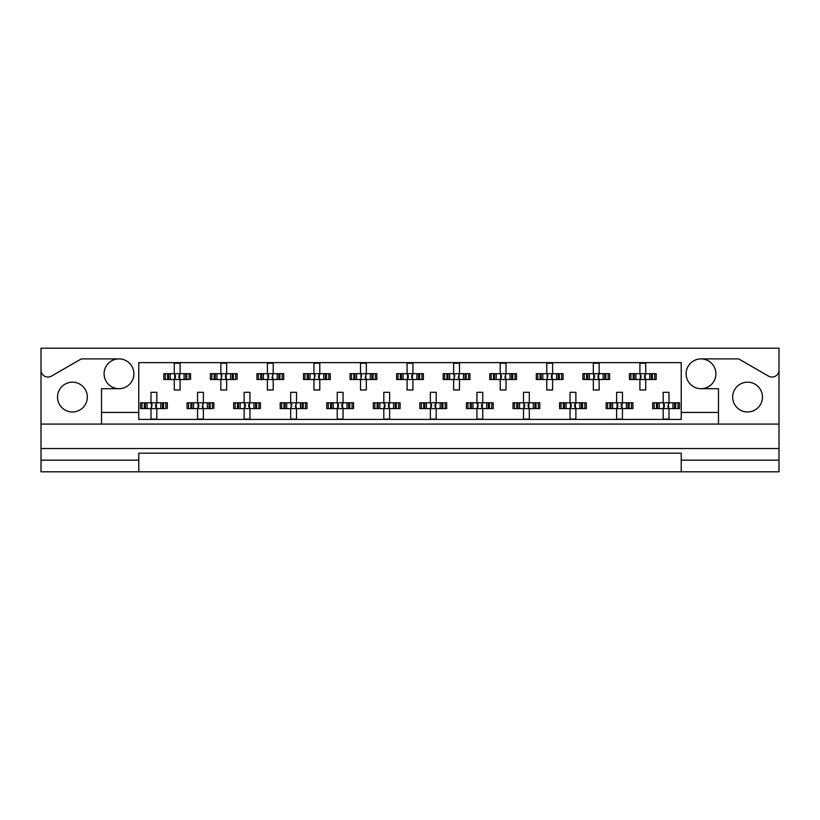 <?xml version="1.0" encoding="UTF-8"?>
<svg xmlns="http://www.w3.org/2000/svg" width="820" height="820" viewBox="0 0 820 820"><rect width="100%" height="100%" fill="white"/><g stroke="black" fill="none" stroke-linecap="round" stroke-linejoin="round"><path stroke-width="1.23" d="M41 460.174L41 471.807L138.775 471.807L138.775 460.174L41 460.174L41 448.53L779 448.53L779 370.076A6.98 6.98 0 0 1 768.524 376.124L738.697 358.904L701.008 358.904A14.903 14.903 0 0 1 715.911 373.797A14.903 14.903 0 0 1 701.008 388.7A14.903 14.903 0 0 1 686.114 373.797A14.903 14.903 0 0 1 701.008 358.904M118.992 358.904A14.903 14.903 0 0 1 133.885 373.797A14.903 14.903 0 0 1 118.992 388.7A14.903 14.903 0 0 1 104.089 373.797A14.903 14.903 0 0 1 118.992 358.904L81.303 358.904L51.475 376.124A6.98 6.98 0 0 1 41 370.076L41 448.53M72.426 411.978A14.903 14.903 0 0 1 57.533 397.075A14.903 14.903 0 0 1 72.426 382.181A14.903 14.903 0 0 1 87.33 397.075A14.903 14.903 0 0 1 72.426 411.978M747.573 411.978A14.903 14.903 0 0 1 732.67 397.075A14.903 14.903 0 0 1 747.573 382.181A14.903 14.903 0 0 1 762.467 397.075A14.903 14.903 0 0 1 747.573 411.978M138.775 471.807L779 471.807L779 460.174L681.225 460.174L681.225 453.183L138.775 453.183L138.775 460.174M779 370.076L779 348.192L41 348.192L41 370.076M681.225 471.807L681.225 460.174M165.281 379.506L165.281 373.684L163.805 373.684L163.805 379.506L167.608 379.506L163.805 379.506L163.805 373.684L170.304 373.684L170.304 379.506L168.664 379.506L168.664 373.684L174.281 373.684L174.281 363.209L180.103 363.209L180.103 373.684L185.72 373.684L185.72 379.506L184.08 379.506L184.08 373.684L190.578 373.684L190.578 379.506L190.578 373.684L189.102 373.684L189.102 379.506L186.775 379.506L189.102 379.506M165.281 373.684L167.608 373.684L167.608 379.506L174.281 379.506L174.281 389.982L180.103 389.982L180.103 379.506L186.775 379.506L186.775 373.684L189.102 373.684M211.847 379.506L211.847 373.684L210.371 373.684L210.371 379.506L214.163 379.506L210.371 379.506L210.371 373.684L216.869 373.684L216.869 379.506L215.219 379.506L215.219 373.684L220.846 373.684L220.846 363.209L226.668 363.209L226.668 373.684L232.285 373.684L232.285 379.506L230.635 379.506L230.635 373.684L237.144 373.684L237.144 379.506L237.144 373.684L235.668 373.684L235.668 379.506L233.341 379.506L235.668 379.506M211.847 373.684L214.163 373.684L214.163 379.506L220.846 379.506L220.846 389.982L226.668 389.982L226.668 379.506L233.341 379.506L233.341 373.684L235.668 373.684M258.402 379.506L258.402 373.684L256.926 373.684L256.926 379.506L256.926 373.684L260.729 373.684L260.729 379.506L256.926 379.506L267.402 379.506L267.402 389.982L273.224 389.982L273.224 379.506L278.841 379.506L277.201 379.506L277.201 373.684L278.841 373.684L278.841 379.506L283.699 379.506L283.699 373.684L283.699 379.506L279.907 379.506L279.907 373.684L283.699 373.684L282.223 373.684L282.223 379.506M258.402 373.684L263.435 373.684L263.435 379.506L261.785 379.506L261.785 373.684L267.402 373.684L267.402 363.209L273.224 363.209L273.224 373.684L282.223 373.684M304.968 379.506L304.968 373.684L303.492 373.684L303.492 379.506L303.492 373.684L307.285 373.684L307.285 379.506L303.492 379.506L313.968 379.506L313.968 389.982L319.79 389.982L319.79 379.506L325.407 379.506L323.756 379.506L323.756 373.684L325.407 373.684L325.407 379.506L330.265 379.506L330.265 373.684L330.265 379.506L326.462 379.506L326.462 373.684L330.265 373.684L328.789 373.684L328.789 379.506M304.968 373.684L309.991 373.684L309.991 379.506L308.351 379.506L308.351 373.684L313.968 373.684L313.968 363.209L319.79 363.209L319.79 373.684L328.789 373.684M351.524 379.506L351.524 373.684L350.048 373.684L350.048 379.506L350.048 373.684L353.851 373.684L353.851 379.506L350.048 379.506L360.534 379.506L360.534 389.982L366.345 389.982L366.345 379.506L371.972 379.506L370.322 379.506L370.322 373.684L371.972 373.684L371.972 379.506L376.821 379.506L376.821 373.684L376.821 379.506L373.028 379.506L373.028 373.684L376.821 373.684L375.345 373.684L375.345 379.506M351.524 373.684L356.556 373.684L356.556 379.506L354.906 379.506L354.906 373.684L360.534 373.684L360.534 363.209L366.345 363.209L366.345 373.684L375.345 373.684M398.089 379.506L398.089 373.684L396.613 373.684L396.613 379.506L396.613 373.684L400.416 373.684L400.416 379.506L396.613 379.506L407.089 379.506L407.089 389.982L412.911 389.982L412.911 379.506L418.528 379.506L416.888 379.506L416.888 373.684L418.528 373.684L418.528 379.506L423.386 379.506L423.386 373.684L423.386 379.506L419.584 379.506L419.584 373.684L423.386 373.684L421.91 373.684L421.91 379.506M398.089 373.684L403.112 373.684L403.112 379.506L401.472 379.506L401.472 373.684L407.089 373.684L407.089 363.209L412.911 363.209L412.911 373.684L421.91 373.684M444.655 379.506L444.655 373.684L443.179 373.684L443.179 379.506L443.179 373.684L446.972 373.684L446.972 379.506L443.179 379.506L453.655 379.506L453.655 389.982L459.466 389.982L459.466 379.506L465.094 379.506L463.443 379.506L463.443 373.684L465.094 373.684L465.094 379.506L469.952 379.506L469.952 373.684L469.952 379.506L466.149 379.506L466.149 373.684L469.952 373.684L468.476 373.684L468.476 379.506M444.655 373.684L449.678 373.684L449.678 379.506L448.027 379.506L448.027 373.684L453.655 373.684L453.655 363.209L459.466 363.209L459.466 373.684L468.476 373.684M491.211 379.506L491.211 373.684L489.735 373.684L489.735 379.506L489.735 373.684L493.537 373.684L493.537 379.506L489.735 379.506L500.21 379.506L500.21 389.982L506.032 389.982L506.032 379.506L511.649 379.506L510.009 379.506L510.009 373.684L511.649 373.684L511.649 379.506L516.508 379.506L516.508 373.684L516.508 379.506L512.715 379.506L512.715 373.684L516.508 373.684L515.032 373.684L515.032 379.506M491.211 373.684L496.243 373.684L496.243 379.506L494.593 379.506L494.593 373.684L500.21 373.684L500.21 363.209L506.032 363.209L506.032 373.684L515.032 373.684M537.776 379.506L537.776 373.684L536.3 373.684L536.3 379.506L536.3 373.684L540.093 373.684L540.093 379.506L536.3 379.506L546.776 379.506L546.776 389.982L552.598 389.982L552.598 379.506L558.215 379.506L556.565 379.506L556.565 373.684L558.215 373.684L558.215 379.506L563.073 379.506L563.073 373.684L563.073 379.506L559.271 379.506L559.271 373.684L563.073 373.684L561.597 373.684L561.597 379.506M537.776 373.684L542.799 373.684L542.799 379.506L541.159 379.506L541.159 373.684L546.776 373.684L546.776 363.209L552.598 363.209L552.598 373.684L561.597 373.684M584.332 379.506L584.332 373.684L582.856 373.684L582.856 379.506L582.856 373.684L586.659 373.684L586.659 379.506L582.856 379.506L593.332 379.506L593.332 389.982L599.153 389.982L599.153 379.506L604.781 379.506L603.13 379.506L603.13 373.684L604.781 373.684L604.781 379.506L609.629 379.506L609.629 373.684L609.629 379.506L605.836 379.506L605.836 373.684L609.629 373.684L608.153 373.684L608.153 379.506M584.332 373.684L589.365 373.684L589.365 379.506L587.714 379.506L587.714 373.684L593.332 373.684L593.332 363.209L599.153 363.209L599.153 373.684L608.153 373.684M630.898 379.506L630.898 373.684L629.422 373.684L629.422 379.506L629.422 373.684L633.224 373.684L633.224 379.506L629.422 379.506L639.897 379.506L639.897 389.982L645.719 389.982L645.719 379.506L651.336 379.506L649.696 379.506L649.696 373.684L651.336 373.684L651.336 379.506L656.195 379.506L656.195 373.684L656.195 379.506L652.392 379.506L652.392 373.684L656.195 373.684L654.719 373.684L654.719 379.506M630.898 373.684L635.92 373.684L635.92 379.506L634.28 379.506L634.28 373.684L639.897 373.684L639.897 363.209L645.719 363.209L645.719 373.684L654.719 373.684M142.003 408.606L142.003 402.784L140.527 402.784L140.527 408.606L144.32 408.606L140.527 408.606L140.527 402.784L147.026 402.784L147.026 408.606L145.386 408.606L145.386 402.784L151.003 402.784L151.003 392.308L156.825 392.308L156.825 402.784L162.442 402.784L162.442 408.606L160.792 408.606L160.792 402.784L167.3 402.784L167.3 408.606L167.3 402.784L165.825 402.784L165.825 408.606L163.498 408.606L165.825 408.606M142.003 402.784L144.32 402.784L144.32 408.606L151.003 408.606L151.003 419.082L156.825 419.082L156.825 408.606L163.498 408.606L163.498 402.784L165.825 402.784M188.559 408.606L188.559 402.784L187.083 402.784L187.083 408.606L190.886 408.606L187.083 408.606L187.083 402.784L193.592 402.784L193.592 408.606L191.941 408.606L191.941 402.784L197.558 402.784L197.558 392.308L203.38 392.308L203.38 402.784L209.008 402.784L209.008 408.606L207.357 408.606L207.357 402.784L213.856 402.784L213.856 408.606L213.856 402.784L212.38 402.784L212.38 408.606L210.063 408.606L212.38 408.606M188.559 402.784L190.886 402.784L190.886 408.606L197.558 408.606L197.558 419.082L203.38 419.082L203.38 408.606L210.063 408.606L210.063 402.784L212.38 402.784M235.125 408.606L235.125 402.784L233.649 402.784L233.649 408.606L233.649 402.784L237.451 402.784L237.451 408.606L233.649 408.606L244.124 408.606L244.124 419.082L249.946 419.082L249.946 408.606L255.563 408.606L253.923 408.606L253.923 402.784L255.563 402.784L255.563 408.606L260.422 408.606L260.422 402.784L260.422 408.606L256.619 408.606L256.619 402.784L260.422 402.784L258.946 402.784L258.946 408.606M235.125 402.784L240.147 402.784L240.147 408.606L238.507 408.606L238.507 402.784L244.124 402.784L244.124 392.308L249.946 392.308L249.946 402.784L258.946 402.784M281.69 408.606L281.69 402.784L280.214 402.784L280.214 408.606L280.214 402.784L284.007 402.784L284.007 408.606L280.214 408.606L290.69 408.606L290.69 419.082L296.502 419.082L296.502 408.606L302.129 408.606L300.479 408.606L300.479 402.784L302.129 402.784L302.129 408.606L306.987 408.606L306.987 402.784L306.987 408.606L303.185 408.606L303.185 402.784L306.987 402.784L305.501 402.784L305.501 408.606M281.69 402.784L286.713 402.784L286.713 408.606L285.063 408.606L285.063 402.784L290.69 402.784L290.69 392.308L296.502 392.308L296.502 402.784L305.501 402.784M328.246 408.606L328.246 402.784L326.77 402.784L326.77 408.606L326.77 402.784L330.573 402.784L330.573 408.606L326.77 408.606L337.245 408.606L337.245 419.082L343.067 419.082L343.067 408.606L348.684 408.606L347.044 408.606L347.044 402.784L348.684 402.784L348.684 408.606L353.543 408.606L353.543 402.784L353.543 408.606L349.74 408.606L349.74 402.784L353.543 402.784L352.067 402.784L352.067 408.606M328.246 402.784L333.268 402.784L333.268 408.606L331.628 408.606L331.628 402.784L337.245 402.784L337.245 392.308L343.067 392.308L343.067 402.784L352.067 402.784M374.812 408.606L374.812 402.784L373.336 402.784L373.336 408.606L373.336 402.784L377.128 402.784L377.128 408.606L373.336 408.606L383.811 408.606L383.811 419.082L389.633 419.082L389.633 408.606L395.25 408.606L393.6 408.606L393.6 402.784L395.25 402.784L395.25 408.606L400.109 408.606L400.109 402.784L400.109 408.606L396.306 408.606L396.306 402.784L400.109 402.784L398.633 402.784L398.633 408.606M374.812 402.784L379.834 402.784L379.834 408.606L378.184 408.606L378.184 402.784L383.811 402.784L383.811 392.308L389.633 392.308L389.633 402.784L398.633 402.784M421.367 408.606L421.367 402.784L419.891 402.784L419.891 408.606L419.891 402.784L423.694 402.784L423.694 408.606L419.891 408.606L430.367 408.606L430.367 419.082L436.189 419.082L436.189 408.606L441.816 408.606L440.166 408.606L440.166 402.784L441.816 402.784L441.816 408.606L446.664 408.606L446.664 402.784L446.664 408.606L442.872 408.606L442.872 402.784L446.664 402.784L445.188 402.784L445.188 408.606M421.367 402.784L426.4 402.784L426.4 408.606L424.75 408.606L424.75 402.784L430.367 402.784L430.367 392.308L436.189 392.308L436.189 402.784L445.188 402.784M467.933 408.606L467.933 402.784L466.457 402.784L466.457 408.606L466.457 402.784L470.26 402.784L470.26 408.606L466.457 408.606L476.932 408.606L476.932 419.082L482.754 419.082L482.754 408.606L488.371 408.606L486.731 408.606L486.731 402.784L488.371 402.784L488.371 408.606L493.23 408.606L493.23 402.784L493.23 408.606L489.427 408.606L489.427 402.784L493.23 402.784L491.754 402.784L491.754 408.606M467.933 402.784L472.955 402.784L472.955 408.606L471.315 408.606L471.315 402.784L476.932 402.784L476.932 392.308L482.754 392.308L482.754 402.784L491.754 402.784M514.499 408.606L514.499 402.784L513.012 402.784L513.012 408.606L513.012 402.784L516.815 402.784L516.815 408.606L513.012 408.606L523.498 408.606L523.498 419.082L529.31 419.082L529.31 408.606L534.937 408.606L533.287 408.606L533.287 402.784L534.937 402.784L534.937 408.606L539.785 408.606L539.785 402.784L539.785 408.606L535.993 408.606L535.993 402.784L539.785 402.784L538.309 402.784L538.309 408.606M514.499 402.784L519.521 402.784L519.521 408.606L517.871 408.606L517.871 402.784L523.498 402.784L523.498 392.308L529.31 392.308L529.31 402.784L538.309 402.784M561.054 408.606L561.054 402.784L559.578 402.784L559.578 408.606L559.578 402.784L563.381 402.784L563.381 408.606L559.578 408.606L570.054 408.606L570.054 419.082L575.876 419.082L575.876 408.606L581.493 408.606L579.853 408.606L579.853 402.784L581.493 402.784L581.493 408.606L586.351 408.606L586.351 402.784L586.351 408.606L582.548 408.606L582.548 402.784L586.351 402.784L584.875 402.784L584.875 408.606M561.054 402.784L566.077 402.784L566.077 408.606L564.437 408.606L564.437 402.784L570.054 402.784L570.054 392.308L575.876 392.308L575.876 402.784L584.875 402.784M607.62 408.606L607.62 402.784L606.144 402.784L606.144 408.606L606.144 402.784L609.936 402.784L609.936 408.606L606.144 408.606L616.62 408.606L616.62 419.082L622.441 419.082L622.441 408.606L628.058 408.606L626.408 408.606L626.408 402.784L628.058 402.784L628.058 408.606L632.917 408.606L632.917 402.784L632.917 408.606L629.114 408.606L629.114 402.784L632.917 402.784L631.441 402.784L631.441 408.606M607.62 402.784L612.643 402.784L612.643 408.606L610.992 408.606L610.992 402.784L616.62 402.784L616.62 392.308L622.441 392.308L622.441 402.784L631.441 402.784M654.175 408.606L654.175 402.784L652.699 402.784L652.699 408.606L652.699 402.784L656.502 402.784L656.502 408.606L652.699 408.606L663.175 408.606L663.175 419.082L668.997 419.082L668.997 408.606L674.614 408.606L672.974 408.606L672.974 402.784L674.614 402.784L674.614 408.606L679.472 408.606L679.472 402.784L679.472 408.606L675.68 408.606L675.68 402.784L679.472 402.784L677.996 402.784L677.996 408.606M654.175 402.784L659.208 402.784L659.208 408.606L657.558 408.606L657.558 402.784L663.175 402.784L663.175 392.308L668.997 392.308L668.997 402.784L677.996 402.784M718.474 424.083L101.526 424.083L101.526 412.439L138.775 412.439L138.775 419.43L681.225 419.43L681.225 412.439L718.474 412.439L718.474 424.083L779 424.083M701.008 388.7L718.474 388.7L718.474 412.439M101.526 412.439L101.526 388.7L118.992 388.7M138.775 412.439L138.775 362.624L681.225 362.624L681.225 412.439M779 448.53L779 460.174M41 424.083L101.526 424.083M151.485 403.85L152.161 404.526L151.485 407.54L151.485 403.85L150.419 402.784M156.825 408.606L151.003 408.606M156.825 402.784L151.003 402.784M156.343 407.54L155.656 406.853L155.656 404.526L156.343 403.85L156.343 407.54L157.399 408.606M157.399 402.784L156.343 403.85M150.419 408.606L151.485 407.54M174.762 374.75L175.449 375.427L175.449 377.753L174.762 378.44L174.762 374.75L173.696 373.684M180.103 379.506L174.281 379.506M180.103 373.684L174.281 373.684M179.621 378.44L178.934 377.753L178.934 375.427L179.621 374.75L179.621 378.44L180.687 379.506M180.687 373.684L179.621 374.75M173.696 379.506L174.762 378.44M198.04 403.85L198.727 404.526L198.727 406.853L198.04 407.54L198.04 403.85L196.984 402.784M203.38 408.606L197.558 408.606M203.38 402.784L197.558 402.784M202.899 407.54L202.222 406.853L202.899 403.85L202.899 407.54L203.965 408.606M203.965 402.784L202.899 403.85M196.984 408.606L198.04 407.54M244.606 403.85L245.293 404.526L245.293 406.853L244.606 407.54L244.606 403.85L243.54 402.784M249.946 408.606L244.124 408.606M249.946 402.784L244.124 402.784M249.464 407.54L248.778 406.853L248.778 404.526L249.464 403.85L249.464 407.54L250.53 408.606M250.53 402.784L249.464 403.85M243.54 408.606L244.606 407.54M291.172 403.85L291.848 404.526L291.172 407.54L291.172 403.85L290.106 402.784M296.502 408.606L290.69 408.606M296.502 402.784L290.69 402.784M296.02 407.54L295.343 406.853L296.02 403.85L296.02 407.54L297.086 408.606M297.086 402.784L296.02 403.85M290.106 408.606L291.172 407.54M338.414 404.526L338.414 406.853L338.414 404.526L336.661 402.784M343.067 408.606L337.245 408.606M341.899 404.526L341.899 406.853L341.899 404.526L342.586 403.85L342.586 407.54L343.652 408.606M343.067 402.784L337.245 402.784M343.652 402.784L342.586 403.85M336.661 408.606L338.414 406.853M341.899 406.853L342.586 407.54M384.969 404.526L384.969 406.853L384.969 404.526L383.227 402.784M389.633 408.606L383.811 408.606M388.465 404.526L388.465 406.853L388.465 404.526L389.151 403.85L389.151 407.54L390.207 408.606M389.633 402.784L383.811 402.784M390.207 402.784L389.151 403.85M383.227 408.606L384.969 406.853M388.465 406.853L389.151 407.54M431.535 404.526L431.535 406.853L431.535 404.526L429.793 402.784M436.189 408.606L430.367 408.606M435.03 404.526L435.03 406.853L435.707 403.85L435.707 407.54L436.773 408.606M436.189 402.784L430.367 402.784M436.773 402.784L435.707 403.85M429.793 408.606L431.535 406.853M435.03 406.853L435.707 407.54M477.414 403.85L478.101 404.526L478.101 406.853L477.414 407.54L477.414 403.85L476.348 402.784M482.754 408.606L476.932 408.606M481.586 404.526L481.586 406.853L481.586 404.526L482.273 403.85L482.273 407.54L483.339 408.606M482.754 402.784L476.932 402.784M483.339 402.784L482.273 403.85M476.348 408.606L477.414 407.54M481.586 406.853L482.273 407.54M524.656 404.526L524.656 406.853L524.656 404.526L522.914 402.784M529.31 408.606L523.498 408.606M528.152 404.526L528.152 406.853L528.828 403.85L528.828 407.54L529.894 408.606M529.31 402.784L523.498 402.784M529.894 402.784L528.828 403.85M522.914 408.606L524.656 406.853M528.152 406.853L528.828 407.54M221.328 374.75L222.005 375.427L221.328 378.44L221.328 374.75L220.262 373.684M226.668 379.506L220.846 379.506M226.668 373.684L220.846 373.684M226.187 378.44L225.5 377.753L225.5 375.427L226.187 374.75L226.187 378.44L227.242 379.506M227.242 373.684L226.187 374.75M220.262 379.506L221.328 378.44M267.884 374.75L268.57 375.427L268.57 377.753L267.884 378.44L267.884 374.75L266.828 373.684M273.224 379.506L267.402 379.506M273.224 373.684L267.402 373.684M272.742 378.44L272.066 377.753L272.742 374.75L272.742 378.44L273.808 379.506M273.808 373.684L272.742 374.75M266.828 379.506L267.884 378.44M314.449 374.75L315.126 375.427L314.449 378.44L314.449 374.75L313.383 373.684M319.79 379.506L313.968 379.506M319.79 373.684L313.968 373.684M319.308 378.44L318.621 377.753L318.621 375.427L319.308 374.75L319.308 378.44L320.374 379.506M320.374 373.684L319.308 374.75M313.383 379.506L314.449 378.44M361.015 374.75L361.692 375.427L361.015 378.44L361.015 374.75L359.949 373.684M366.345 379.506L360.534 379.506M366.345 373.684L360.534 373.684M365.863 378.44L365.187 377.753L365.863 374.75L365.863 378.44L366.929 379.506M366.929 373.684L365.863 374.75M359.949 379.506L361.015 378.44M407.571 374.75L408.257 375.427L408.257 377.753L407.571 378.44L407.571 374.75L406.505 373.684M412.911 379.506L407.089 379.506M412.911 373.684L407.089 373.684M412.429 378.44L411.742 377.753L411.742 375.427L412.429 374.75L412.429 378.44L413.495 379.506M413.495 373.684L412.429 374.75M406.505 379.506L407.571 378.44M454.136 374.75L454.813 375.427L454.136 378.44L454.136 374.75L453.07 373.684M459.466 379.506L453.655 379.506M459.466 373.684L453.655 373.684M458.985 378.44L458.308 377.753L458.985 374.75L458.985 378.44L460.051 379.506M460.051 373.684L458.985 374.75M453.07 379.506L454.136 378.44M500.692 374.75L501.379 375.427L501.379 377.753L500.692 378.44L500.692 374.75L499.626 373.684M506.032 379.506L500.21 379.506M506.032 373.684L500.21 373.684M505.55 378.44L504.874 377.753L505.55 374.75L505.55 378.44L506.616 379.506M506.616 373.684L505.55 374.75M499.626 379.506L500.692 378.44M570.535 403.85L571.222 404.526L571.222 406.853L570.535 407.54L570.535 403.85L569.47 402.784M575.876 408.606L570.054 408.606M574.707 404.526L574.707 406.853L574.707 404.526L575.394 403.85L575.394 407.54L576.46 408.606M575.876 402.784L570.054 402.784M576.46 402.784L575.394 403.85M569.47 408.606L570.535 407.54M574.707 406.853L575.394 407.54M617.778 404.526L617.778 406.853L617.778 404.526L616.035 402.784M622.441 408.606L616.62 408.606M622.441 402.784L616.62 402.784M621.96 407.54L621.273 406.853L621.273 404.526L621.96 403.85L621.96 407.54L623.015 408.606M623.015 402.784L621.96 403.85M616.035 408.606L617.778 406.853M663.657 403.85L664.343 404.526L664.343 406.853L663.657 407.54L663.657 403.85L662.601 402.784M668.997 408.606L663.175 408.606M668.997 402.784L663.175 402.784M668.515 407.54L667.839 406.853L668.515 403.85L668.515 407.54L669.581 408.606M669.581 402.784L668.515 403.85M662.601 408.606L663.657 407.54M547.258 374.75L547.934 375.427L547.258 378.44L547.258 374.75L546.192 373.684M552.598 379.506L546.776 379.506M552.598 373.684L546.776 373.684M552.116 378.44L551.429 377.753L551.429 375.427L552.116 374.75L552.116 378.44L553.172 379.506M553.172 373.684L552.116 374.75M546.192 379.506L547.258 378.44M593.813 374.75L594.5 375.427L594.5 377.753L593.813 378.44L593.813 374.75L592.757 373.684M599.153 379.506L593.332 379.506M597.995 375.427L597.995 377.753L598.672 374.75L598.672 378.44L599.738 379.506M599.153 373.684L593.332 373.684M599.738 373.684L598.672 374.75M592.757 379.506L593.813 378.44M597.995 377.753L598.672 378.44M640.379 374.75L641.066 375.427L641.066 377.753L640.379 378.44L640.379 374.75L639.313 373.684M645.719 379.506L639.897 379.506M645.719 373.684L639.897 373.684M645.237 378.44L644.551 377.753L644.551 375.427L645.237 374.75L645.237 378.44L646.303 379.506M646.303 373.684L645.237 374.75M639.313 379.506L640.379 378.44M337.727 407.54L337.727 403.85M384.293 407.54L384.293 403.85M430.848 407.54L430.848 403.85M523.98 407.54L523.98 403.85M617.101 407.54L617.101 403.85"/></g></svg>
